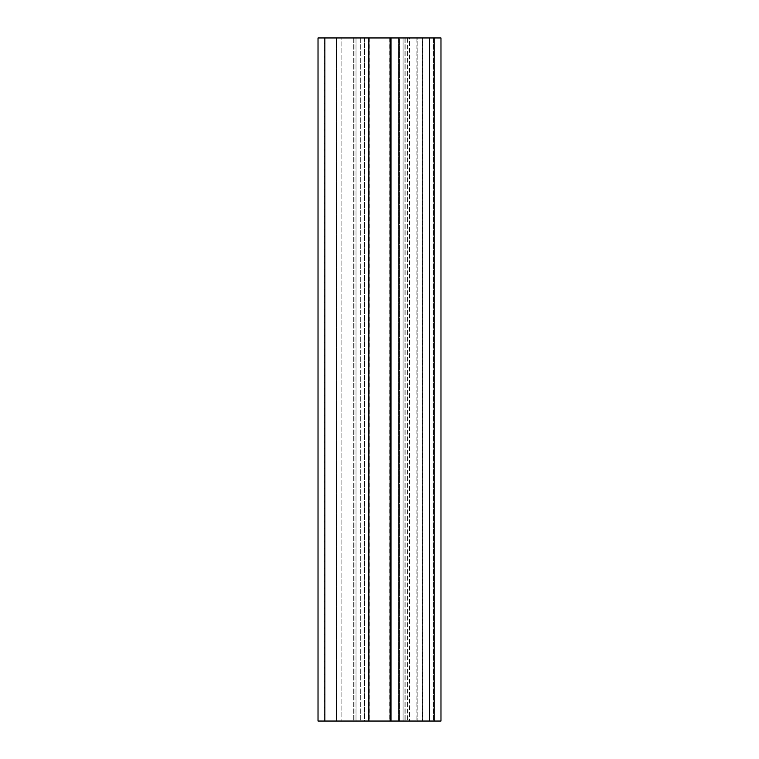 <?xml version="1.0" encoding="UTF-8"?>
<svg xmlns="http://www.w3.org/2000/svg" width="759" height="759" viewBox="0 0 759 759"><rect width="100%" height="100%" fill="white"/><g stroke="black" fill="none" stroke-linecap="round" stroke-linejoin="round"><path stroke-width="0.57" stroke-dasharray="3.79 2.85" d="M403.086 37.95L403.086 721.05L435.989 721.05L403.086 721.05L435.989 721.05L403.086 721.05L404.13 721.05L403.086 721.05L403.086 37.95L404.13 37.95L403.086 37.95L403.086 721.05L403.086 37.95L435.989 37.95L435.989 721.05L435.989 37.95L403.086 37.95L409.481 37.95L409.481 721.05L409.481 37.95L417.184 37.95L417.184 721.05L417.184 37.95L422.649 37.95L422.649 721.05L422.649 37.95L435.989 37.95L434.945 37.95L435.989 37.95L435.989 721.05L435.989 37.95L435.989 721.05L435.989 37.95L434.945 37.95L435.989 37.95L435.989 721.05L435.989 37.95L422.374 37.95L422.374 721.05L422.374 37.95L416.909 37.95L416.909 721.05L416.909 37.95L403.086 37.95L403.086 721.05L403.086 37.95L404.13 37.95L403.086 37.95L403.086 721.05L403.086 37.95M356.028 37.95L364.472 37.95L364.472 721.05L356.028 721.05L364.472 721.05L364.472 37.95L356.028 37.95L356.028 721.05L353.296 721.05L356.028 721.05L354.984 721.05L356.028 721.05L356.028 37.95L354.984 37.95L356.028 37.95L356.028 721.05L356.028 37.95L356.028 721.05L356.028 37.95L353.296 37.95L356.028 37.95L354.984 37.95L356.028 37.95L356.028 721.05L356.028 37.95M341.863 37.95L353.296 37.95L341.863 37.95L341.863 721.05L353.296 721.05L336.398 721.05L341.863 721.05L341.863 37.95L336.398 37.95L341.863 37.95M336.398 37.95L336.398 721.05L324.852 721.05L336.398 721.05L336.398 37.95L324.852 37.95L336.398 37.95M323.011 37.95L323.011 721.05L324.852 721.05L323.011 721.05L324.055 721.05L323.011 721.05L324.055 721.05L323.011 721.05L323.011 37.95L324.852 37.95L323.011 37.95L324.055 37.95L323.011 37.95L323.011 721.05L323.011 37.95L324.055 37.95L323.011 37.95L323.011 721.05L323.011 37.95M379.5 37.95L369.301 37.95L379.5 37.95M379.5 721.05L369.301 721.05L379.5 721.05M440.979 37.95L360.724 37.95L368.419 37.95L360.724 37.95L368.419 37.95L368.419 721.05L360.724 721.05L440.979 721.05L429.518 721.05L440.979 721.05L440.979 37.95L429.518 37.95L429.518 721.05L407.621 721.05L429.518 721.05L429.518 37.95L399.424 37.95L399.424 721.05L407.621 721.05L399.424 721.05L399.424 37.95L407.621 37.95L407.621 721.05L407.621 37.95L429.518 37.95L429.518 721.05L429.518 37.95L440.979 37.95L440.979 721.05M360.724 37.95L360.724 721.05L360.724 37.95M390.98 37.95L398.333 37.95L398.333 721.05L398.333 37.95L398.333 721.05L398.333 37.95L390.98 37.95L390.98 721.05M368.419 37.95L368.419 721.05L368.419 37.95L324.852 37.95L324.852 721.05L368.419 721.05M318.021 37.95L324.852 37.95L324.852 721.05L318.021 721.05L318.021 37.95M433.256 37.95L433.256 721.05L433.256 37.95M434.148 37.95L434.148 721.05M405.818 37.95L405.818 721.05L405.818 37.95M353.296 37.95L353.296 721.05L353.296 37.95M390.135 37.95L390.135 721.05M368.921 37.95L368.921 721.05M324.852 37.95L324.852 721.05M404.13 37.95L404.13 721.05L404.13 37.95M434.945 37.95L434.945 721.05L434.945 37.95M354.984 37.95L354.984 721.05L354.984 37.95M324.055 37.95L324.055 721.05L324.055 37.95M369.301 37.95L369.301 721.05M389.699 37.95L389.699 721.05"/><path stroke-width="1.14" d="M324.852 37.95L368.419 37.95L368.419 721.05L318.021 721.05L318.021 37.95L324.852 37.95L324.852 721.05M368.419 37.95L390.98 37.95L390.98 721.05L368.419 721.05M390.98 37.95L434.148 37.95L434.148 721.05L390.98 721.05M440.979 37.95L440.979 721.05L440.979 37.95L434.148 37.95M440.979 721.05L434.148 721.05M368.921 37.95L368.921 721.05M390.135 37.95L390.135 721.05"/></g></svg>
